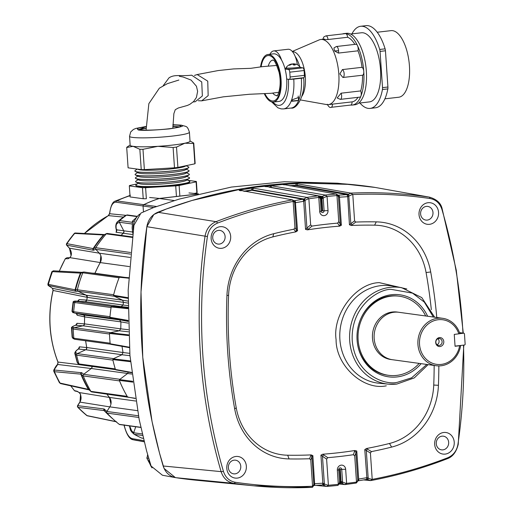 <?xml version="1.0" encoding="UTF-8"?>
<svg xmlns="http://www.w3.org/2000/svg" width="513" height="513" viewBox="0 0 513 513"><rect width="100%" height="100%" fill="white"/><g stroke="black" fill="none" stroke-linecap="round" stroke-linejoin="round"><path stroke-width="0.77" d="M127.564 215.03A1.276 1.148 97.8 0 0 126.531 215.165A127.051 114.194 97.8 0 0 119.657 220.577A1.276 1.148 97.8 0 0 119.337 222.238L123.748 230.805L132.521 232.011M107.486 233.524A1.276 1.148 97.8 0 0 106.242 233.851A127.051 114.194 -82.2 0 0 95.745 247.708A1.276 1.148 97.8 0 0 95.848 249.356L99.349 253.21L130.135 257.443M119.632 276.917L84.126 272.037A1.276 1.148 97.8 0 0 82.785 272.801A127.051 114.194 -82.2 0 0 77.36 289.768A1.276 1.148 97.8 0 0 77.989 291.249L86.312 295.225L122.581 300.208L113.848 296.033L127.974 298.374M121.145 306.601L84.959 301.631L75.962 301.445A1.276 1.148 97.8 0 0 74.776 302.542A127.051 114.194 97.8 0 0 73.66 311.705A1.276 1.148 97.8 0 0 74.552 313.052L83.343 314.963L119.458 319.926M143.428 211.503L143.056 206.034A1.276 1.148 97.8 0 1 143.762 204.738A127.051 114.194 -82.2 0 1 159.344 198.499L197.396 194.113M134.233 434.338A127.051 114.194 97.8 0 0 141.723 438.089A1.276 1.148 97.8 0 0 142.011 438.173L143.403 438.358M143.39 438.314L141.723 438.089A127.051 114.194 -82.2 0 1 134.226 434.331A1.276 1.148 97.8 0 1 133.688 432.773L135.714 426.758M137.446 410.656L109.82 406.86L106.896 411.458A1.276 1.148 97.8 0 0 107.025 413.106A127.051 114.194 -82.2 0 0 119.228 424.341A1.276 1.148 97.8 0 0 119.741 424.565L140.883 427.47M109.82 406.86A7.663 6.887 97.8 0 0 109.449 397.428A114.412 102.831 -82.2 0 1 106.832 394.003M91.288 368.52L57.751 364.474L54.333 369.475L54.827 370.072A1.276 1.167 95.4 0 0 54.429 371.694L80.849 374.15L83.234 375.92A127.051 114.194 97.8 0 0 90.865 391.361A1.276 1.148 97.8 0 0 91.667 391.919L135.265 398.268M54.827 370.072L81.836 372.746A1.276 1.225 130.2 0 0 81.33 374.31A124.697 112.078 97.8 0 0 88.871 389.579L90.865 391.361A127.051 114.194 -82.2 0 1 83.234 375.914A1.276 1.148 97.8 0 1 83.651 374.31L91.308 368.494A1.917 1.719 97.8 0 0 92.039 366.429M122.004 354.727L85.716 349.744L77.322 353.637A1.276 1.148 97.8 0 0 76.623 355.156A127.051 114.194 -82.2 0 0 78.957 363.929A1.276 1.148 97.8 0 0 79.874 364.756L115.528 369.655M85.716 349.744A1.917 1.719 97.8 0 0 86.774 347.525A114.412 102.831 -82.2 0 1 85.658 340.786M82.991 325.813L75.578 325.242C72.904 326.159 72.032 326.819 72.968 327.223L74.173 327.698A1.276 1.148 97.8 0 0 73.199 329.038A127.051 114.194 -82.2 0 0 73.827 338.208A1.276 1.148 97.8 0 0 74.956 339.305M110.436 332.687L74.161 327.698L83.055 325.8A1.917 1.719 97.8 0 0 84.498 323.87A114.412 102.831 -82.2 0 1 84.683 316.899A1.917 1.719 97.8 0 0 83.343 314.963M84.639 301.625L74.738 301.336A1.276 1.25 95.8 0 0 73.468 302.413A125.275 112.597 97.8 0 0 72.371 311.417L73.66 311.705A127.051 114.194 -82.2 0 1 74.776 302.542L73.064 302.343L71.974 311.327L73.346 312.77A1.276 1.25 -77.5 0 1 72.371 311.417L71.974 311.327M84.959 301.631A1.917 1.719 97.8 0 0 86.729 300.06L122.985 305.043L123.524 302.343L87.274 297.367A114.412 102.831 97.8 0 0 86.729 300.06M87.274 297.367A1.917 1.719 97.8 0 0 86.312 295.225M94.854 273.506A1.917 1.719 97.8 0 0 94.982 273.262A114.412 102.831 -82.2 0 1 100.253 262.585A7.663 6.887 97.8 0 0 99.349 253.21M132.643 234.531L123.319 233.248A114.412 102.831 97.8 0 0 121.074 235.358M123.319 233.248A1.917 1.719 97.8 0 0 123.748 230.805M124.768 216.108A1.276 1.206 62 0 0 124.486 216.255A125.275 112.597 97.8 0 0 117.74 221.571L119.657 220.577A127.051 114.194 -82.2 0 1 126.531 215.165L124.184 216.441L117.323 221.847C115.675 223.918 115.354 226.65 116.368 230.036L116.323 230.844L116.913 230.215M159.344 198.499L174.337 200.564M375.17 187.437L337.407 183.199L284.369 181.743L231.363 187.072L179.082 199.121L153.432 207.618L140.979 213.042L133.919 225.303L128.167 290.313L129.924 355.355L139.158 419.377L146.538 450.683L151.072 466.035L162.416 475.23L175.395 477.616L199.967 480.591M350.745 184.43L297.572 182.974L244.419 188.348L192.016 200.474L166.315 209.022L153.855 214.466L146.84 226.682L141.011 291.968L142.768 357.311L152.066 421.622L159.505 453.056L164.07 468.452L175.395 477.616M132.861 382.147L119.337 380.402A127.064 114.207 97.8 0 0 127.448 396.831L128.16 397.049M132.745 381.306L119.548 379.607L127.564 373.515L131.835 374.06M130.501 361.71L112.802 359.594A127.064 114.207 97.8 0 0 115.438 369.469L131.642 372.425M130.424 360.902L113.155 358.837L121.966 354.746L129.949 355.701M121.902 345.717L123.024 352.534L129.757 353.342M128.59 335.566L109.487 333.45A127.064 114.207 97.8 0 0 110.192 343.774L110.757 344.319L129.321 347.634M110.192 343.774L129.289 347.186M128.558 334.848L109.974 332.783L119.305 330.789L128.417 331.802M128.327 329.699L120.754 328.859L120.94 321.888L128.109 323.126M128.064 321.42L110.366 317.945L128.058 321.003M127.904 308.685L111.174 306.954A127.064 114.207 97.8 0 0 109.923 317.278L128.045 320.413M127.897 308.082L111.77 306.415L121.215 306.601L127.897 307.293M127.936 301.086L122.569 300.195L123.524 302.343L127.917 303.068M128.667 278.181L119.298 277.27A127.064 114.207 97.8 0 0 113.533 295.296L127.987 297.694M128.692 277.738L119.895 276.879L128.692 277.745M119.971 276.892L119.298 277.27M113.533 295.296L113.848 296.033M127.904 305.543L122.985 305.03L121.215 306.601M111.77 306.415L111.174 306.954M109.923 317.278L110.366 317.945M119.593 319.952L120.94 321.888L84.683 316.899M120.754 328.859L119.305 330.789M109.974 332.783L109.487 333.45M129.321 347.647L110.757 344.319M123.024 352.534L121.966 354.746M113.155 358.837L112.802 359.594M115.438 369.469L116.092 369.867L115.438 369.469M128.327 372.149L127.564 373.515M119.548 379.607L119.337 380.402M319.708 211.542L322.049 210.881L328.025 210.58A4.63 4.162 -82.2 0 1 324.178 215.652A4.63 4.162 -82.2 0 1 319.708 211.542L318.791 197.268L318.207 195.928L265.131 186.296A510.615 458.936 -82.2 0 1 267.908 185.963A510.615 458.936 -82.2 0 1 270.684 185.655L325.178 195.055L327.057 196.453L336.964 195.53L336.233 194.029L283.356 184.468A510.615 458.936 -82.2 0 1 296.411 183.654L350.911 193.119L352.797 194.549A507.165 455.839 -82.2 0 1 430.093 198.537C435.941 199.64 439.885 203.27 441.93 209.432A507.165 455.839 -82.2 0 1 462.97 333.091M386.289 385.827C363.242 390.726 335.829 365.493 336.092 339.619C332.334 314.219 355.907 283.093 379.254 282.637L406.809 288.973M312.013 487.35L312.013 487.35A508.46 457 -82.2 0 1 253.961 485.83L197.325 480.335A510.73 459.039 -82.2 0 1 175.863 477.686C169.598 476.481 165.366 472.582 163.16 465.99A510.73 459.039 -82.2 0 1 146.846 226.688C148.11 219.711 151.752 214.902 157.767 212.267A510.73 459.039 -82.2 0 1 265.041 185.456A510.73 459.039 -82.2 0 1 374.266 187.283L429.06 197.082A3.828 1.68 98.4 0 1 430.093 198.537M157.767 212.267L216.024 221.667A508.46 457 -82.2 0 1 292.416 199.865L239.533 190.22A510.615 458.936 -82.2 0 1 252.499 188.027L306.986 197.402L308.864 198.768L318.746 197.409M239.186 190.451L241.02 190.778M264.734 186.463L266.318 186.745M221.642 248.311A10.882 9.779 -82.2 0 1 211.132 238.635A10.882 9.779 -82.2 0 1 220.173 226.701A10.882 9.779 -82.2 0 1 230.683 236.378A10.882 9.779 -82.2 0 1 221.642 248.311M218.448 230.388A6.893 6.194 97.8 0 0 212.709 237.128A6.893 6.194 97.8 0 0 217.91 244.053A6.893 6.194 97.8 0 0 219.384 244.079A6.893 6.194 97.8 0 0 225.124 237.256A6.893 6.194 97.8 0 0 219.782 230.395A6.893 6.194 97.8 0 0 218.448 230.388M237.307 478.09A10.882 9.779 -82.2 0 1 226.797 468.414A10.882 9.779 -82.2 0 1 235.839 456.48A10.882 9.779 -82.2 0 1 246.349 466.157A10.882 9.779 -82.2 0 1 237.307 478.09M234.114 460.161A6.893 6.194 97.8 0 0 228.375 466.907A6.893 6.194 97.8 0 0 233.569 473.832A6.893 6.194 97.8 0 0 235.044 473.858A6.893 6.194 97.8 0 0 240.789 467.035A6.893 6.194 97.8 0 0 235.448 460.167A6.893 6.194 97.8 0 0 234.114 460.161M354.881 450.51L353.374 454.71A479.475 430.952 -82.2 0 1 340.587 456.397A479.475 430.952 -82.2 0 1 327.781 457.667L322.728 454.223A475.961 427.791 97.8 0 0 338.83 452.703A475.961 427.791 97.8 0 0 354.881 450.51L356.772 451.004L358.683 479.065L356.554 482.117L346.621 483.387L345.05 484.58L339.119 484.015M429.528 224.322A10.882 9.779 -82.2 0 1 419.018 214.646A10.882 9.779 -82.2 0 1 428.054 202.712A10.882 9.779 -82.2 0 1 438.564 212.388A10.882 9.779 -82.2 0 1 429.528 224.322M426.335 206.399A6.893 6.194 97.8 0 0 420.596 213.139A6.893 6.194 97.8 0 0 425.79 220.064A6.893 6.194 97.8 0 0 427.265 220.09A6.893 6.194 97.8 0 0 433.004 213.267A6.893 6.194 97.8 0 0 427.669 206.399A6.893 6.194 97.8 0 0 426.335 206.399M445.194 454.095A10.882 9.779 -82.2 0 1 434.678 444.418A10.882 9.779 -82.2 0 1 443.719 432.485A10.882 9.779 -82.2 0 1 454.229 442.161A10.882 9.779 -82.2 0 1 445.194 454.095M441.994 436.172A6.893 6.194 97.8 0 0 436.262 442.911A6.893 6.194 97.8 0 0 441.456 449.837A6.893 6.194 97.8 0 0 442.931 449.863A6.893 6.194 97.8 0 0 448.67 443.046A6.893 6.194 97.8 0 0 443.335 436.178A6.893 6.194 97.8 0 0 441.994 436.172M431.33 309.705A475.961 427.791 97.8 0 0 426.072 272.538A60.97 54.801 97.8 0 0 374.612 225.169A475.961 427.791 97.8 0 0 351.219 225.476L355.81 222.058A479.475 430.952 -82.2 0 1 376.273 221.873A64.484 57.956 -82.2 0 1 430.702 271.973A479.475 430.952 -82.2 0 1 436.781 317.496M318.207 195.928L320.285 196.877A506.908 455.608 -82.2 0 1 320.574 196.845A506.908 455.608 -82.2 0 1 320.869 196.806L318.939 196.383M427.624 316.239A41.406 37.218 97.8 0 0 391.477 294.706A41.406 37.218 97.8 0 0 360.677 318.945A41.406 37.218 97.8 0 0 357.375 342.998A41.406 37.218 97.8 0 0 397.081 376.927A41.406 37.218 97.8 0 0 421.109 363.659M419.172 363.39A39.918 35.878 -82.2 0 1 396.684 375.407A39.918 35.878 -82.2 0 1 388.546 375.324A39.918 35.878 -82.2 0 1 358.048 335.399A39.918 35.878 -82.2 0 1 391.278 296.142A39.918 35.878 -82.2 0 1 399.409 296.225L398.325 296.078A39.918 35.878 97.8 0 0 390.188 295.995A39.918 35.878 97.8 0 0 360.588 319.157M357.343 342.767A39.918 35.878 97.8 0 0 387.456 375.17L388.546 375.324M399.409 296.225A39.918 35.878 -82.2 0 1 425.687 315.97M392.9 359.78A23.938 21.514 -82.2 0 1 392.407 359.722A23.938 21.514 -82.2 0 1 374.118 335.778A23.938 21.514 -82.2 0 1 394.042 312.237A23.938 21.514 -82.2 0 1 398.922 312.289A23.938 21.514 -82.2 0 1 399.415 312.366M392.355 312.007A23.938 21.514 -82.2 0 1 397.235 312.058L398.922 312.289A23.931 21.508 -82.2 0 0 394.042 312.244A23.931 21.508 -82.2 0 0 374.118 335.778A23.931 21.508 -82.2 0 0 392.407 359.716L390.72 359.491A23.938 21.514 -82.2 0 1 372.432 335.547A23.938 21.514 -82.2 0 1 392.355 312.007M460.334 345.505L460.655 345.55A23.931 21.508 -82.2 0 1 441.052 365.782A23.931 21.508 -82.2 0 1 436.178 365.731A23.931 21.508 -82.2 0 1 417.89 341.793A23.931 21.508 -82.2 0 1 437.813 318.259A23.931 21.508 -82.2 0 1 442.693 318.31A23.931 21.508 -82.2 0 1 459.847 333.687L454.255 334.412L455.063 346.275L459.642 345.743A22.508 20.225 -82.2 0 1 441.27 364.403A22.508 20.225 -82.2 0 1 419.531 344.396A22.508 20.225 -82.2 0 1 438.224 319.721A22.508 20.225 -82.2 0 1 458.834 333.88M460.655 345.55L459.642 345.743M439.218 345.409A3.482 3.129 97.8 0 0 442.103 341.594A3.482 3.129 97.8 0 0 439.455 338.509A3.482 3.129 97.8 0 0 438.743 338.503A3.482 3.129 97.8 0 0 435.858 342.318A3.482 3.129 97.8 0 0 438.506 345.403A3.482 3.129 97.8 0 0 439.218 345.409M435.704 342.53A4.502 4.046 97.8 0 0 440.051 346.531A4.502 4.046 97.8 0 0 443.79 341.594A4.502 4.046 97.8 0 0 439.442 337.592A4.502 4.046 97.8 0 0 435.704 342.53M175.863 477.686L233.864 483.381C227.541 482.194 223.283 478.276 221.103 471.633L163.16 465.99M463.495 345.14A507.165 455.839 -82.2 0 1 457.942 444.303C456.775 450.818 453.383 455.294 447.766 457.743A507.165 455.839 -82.2 0 1 372.214 479.366L370.649 480.598L363.653 479.931M339.452 483.47A1.917 1.43 -140.5 0 0 339.523 483.393A1.917 1.43 -140.5 0 0 339.702 482.156L339.58 482.483A1.917 1.61 -148.4 0 1 339.407 483.547L337.945 485.401L338.304 484.349L328.397 485.272L326.819 486.439L315.995 485.394M374.266 187.283L429.06 197.082A508.46 457 -82.2 0 0 350.911 193.119M282.926 184.603L284.349 184.853M146.846 226.688L205.053 236.16C206.309 229.106 209.971 224.271 216.024 221.667A3.828 1.501 68.8 0 1 217.602 223.059A507.165 455.839 -82.2 0 1 293.154 201.429L292.416 199.865M313.687 485.465A1.917 1.539 -144.5 0 0 313.706 485.439A1.917 1.539 -144.5 0 0 313.898 484.285L313.847 484.426A1.917 1.61 -148.4 0 1 313.674 485.484L312.693 487.081L312.212 487.344L312.571 486.253A507.165 455.839 -82.2 0 1 235.268 482.265C229.426 481.156 225.476 477.526 223.431 471.37A507.165 455.839 -82.2 0 1 207.419 236.493C208.586 229.978 211.978 225.502 217.602 223.059M328.269 485.388L324.37 483.996A1.917 0.532 109.6 0 0 324.293 485.535L326.691 486.439M346.474 483.522L342.594 482.137A1.917 0.532 109.6 0 0 342.517 483.676L344.916 484.58M355.939 483.06L356.618 482.791L357.599 481.2A1.917 1.61 -148.4 0 0 357.773 480.136L355.881 452.402A1.917 1.334 -161.7 0 0 354.528 451.203M345.044 484.58L356.15 483.054L356.554 482.117M446.906 458.795A3.828 1.501 -111.2 0 0 447.201 458.757C422.199 468.44 396.684 475.724 370.668 480.598L368.11 479.693A1.917 0.532 109.6 0 1 368.187 478.154L368.033 478.039A1.917 0.385 110.3 0 0 367.808 479.584L368.11 479.693M296.411 183.654L295.61 185.321L289.146 185.7M337.766 194.972A1.917 1.744 126.4 0 1 338.433 196.453L338.683 196.819A1.917 1.501 -59.6 0 0 338.073 195.171L336.432 194.074M270.742 187.527L322.26 196.492L322.914 196.178A1.917 0.667 66 0 0 323.222 197.967L326.896 196.332M270.684 185.655L269.684 187.457M293.731 200.654L294.577 200.673A506.908 455.608 -82.2 0 1 302.619 199.307L302.805 199.281A1.917 0.718 81.4 0 1 303.728 201.295L304.568 200.756L303.773 198.993L302.805 199.281L251.748 190.252L252.505 189.925L303.773 198.993L304.722 198.525A1.917 0.667 66 0 0 305.03 200.307L308.723 198.666M252.499 188.027L251.338 189.964L243.701 191.253M293.949 200.814A1.917 1.744 126.4 0 1 294.616 202.295L294.68 202.398A1.917 1.68 -56 0 0 294 200.852L292.615 199.91M295.456 231.459L295.886 231.863A475.961 427.791 97.8 0 0 272.82 236.91A60.97 54.801 97.8 0 0 228.574 295.334A475.961 427.791 97.8 0 0 236.243 407.841A60.97 54.801 97.8 0 0 287.703 455.217A475.961 427.791 97.8 0 0 311.09 454.903L309.557 458.737A479.475 430.952 -82.2 0 1 289.088 458.93A64.484 57.956 -82.2 0 1 234.665 408.829A479.475 430.952 -82.2 0 1 226.938 295.488A64.484 57.956 -82.2 0 1 273.737 233.704A479.475 430.952 -82.2 0 1 293.911 229.202L295.456 231.459A1.917 1.603 -34.5 0 0 296.501 229.984L294.943 227.734L293.154 201.429M312.571 486.253L310.775 459.949L311.962 456.73A1.917 1.392 -159.9 0 0 310.731 455.525M309.557 458.737L310.775 459.949M294.943 227.734L293.911 229.202M323.645 454.768A1.917 0.404 125.1 0 0 322.478 456.256L324.37 483.996L323.85 483.592L323.286 485.151L324.293 485.535M313.642 485.516L313.994 485.497A1.917 0.827 -93 0 0 314.052 485.497A1.917 0.827 -93 0 0 314.783 483.701L322.85 483.201A1.917 0.827 85.9 0 1 322.151 484.997A1.917 0.827 85.9 0 1 322.093 484.997L322.337 484.984A1.917 0.731 86.1 0 1 322.286 484.984L321.888 485.016M323.85 483.592L322.85 483.201L320.933 455.14L326.614 459.154L328.397 485.272M338.304 484.349L337.342 470.222A4.63 4.162 -82.2 0 1 341.183 465.144A4.63 4.162 -82.2 0 1 345.659 469.26L346.621 483.387M356.497 482.028L354.72 455.91L356.772 451.004M353.374 454.71L354.72 455.91M326.614 459.154L327.781 457.667M339.407 483.547L339.625 483.381A1.917 0.955 -97 0 0 340.363 481.572L339.702 482.156M342.235 481.861L341.081 481.489L340.266 469.498L341.729 469.389L342.594 482.137L342.235 481.861L341.825 483.419L342.517 483.676M341.228 481.476A1.917 0.673 83.8 0 1 340.747 483.246A1.917 0.673 83.8 0 1 340.683 483.246L340.183 483.163M340.266 469.498L339.952 469.209L339.683 469.562L340.504 481.56L341.081 481.489A1.917 0.821 83.4 0 1 340.472 483.278A1.917 0.821 83.4 0 1 340.395 483.278L340.446 483.284M357.676 481.059A1.917 1.34 -138 0 0 357.811 480.938L357.811 480.938A1.917 1.34 -138 0 0 357.965 479.655M366.596 479.405L366.545 479.418A1.917 0.622 80.5 0 1 366.474 479.418L367.808 479.584L366.391 479.443M352.797 194.549L354.586 220.853L350.841 223.713A1.917 0.635 52.5 0 0 352.072 224.925M355.81 222.058L354.586 220.853M438.846 365.91A479.475 430.952 -82.2 0 1 438.429 385.308A64.484 57.956 -82.2 0 1 391.631 447.092A479.475 430.952 -82.2 0 1 371.457 451.594L366.429 448.516A475.961 427.791 97.8 0 0 389.489 443.469A60.97 54.801 97.8 0 0 433.741 385.045A475.961 427.791 97.8 0 0 434.158 365.448M367.346 448.99A1.917 0.43 122.4 0 0 366.301 450.459L370.418 453.069L371.457 451.594M370.418 453.069L372.214 479.366M337.945 195.094L338.586 195.158A506.908 455.608 -82.2 0 1 346.685 194.658L347.057 194.645A1.917 0.641 87.7 0 1 347.718 196.684L348.814 196.146A1.917 0.526 64.5 0 1 348.365 194.369L347.057 194.645L295.995 185.61L296.918 185.27L348.648 194.235A1.917 0.667 66 0 0 348.955 196.024L352.604 194.401M348.814 196.146L350.841 223.713L349.449 224.765L347.718 196.684M297.675 183.699L296.918 185.27L295.61 185.321L295.995 185.61L290.454 185.93M338.683 196.819L339.375 197.184A1.917 0.917 -94.5 0 0 338.4 195.171L337.836 195.062M327.057 196.453L328.025 210.58M308.864 198.768L310.647 224.893L306.921 228.048A1.917 0.628 49.6 0 0 308.275 229.247L311.994 226.092L310.647 224.893M311.994 226.092A479.475 430.952 -82.2 0 1 337.586 223.136L339.587 226.156A475.961 427.791 97.8 0 0 307.428 229.869L308.275 229.247M339.151 225.682A1.917 1.558 -31.7 0 0 340.324 224.194L338.747 221.648L337.586 223.136M338.747 221.648L336.964 195.53M322.632 210.817L321.959 198.807A1.917 0.673 84.1 0 0 321.157 196.774L322.26 196.492A1.917 0.353 62.6 0 0 322.901 198.262L323.222 197.967L324.088 210.708A1.68 1.507 97.8 0 1 321.074 211.055L320.368 198.557A1.917 1.584 -58.2 0 0 319.714 196.947L319.714 196.947A1.917 1.584 -58.2 0 0 319.618 196.889M271.903 185.635L270.601 187.501M319.714 196.947L319.541 196.832A1.917 1.744 126.4 0 1 320.208 198.313L318.791 197.268M320.368 198.557L321.093 198.903A1.917 0.955 -97.3 0 0 320.009 196.909L319.439 196.819M253.679 187.976L252.505 189.925L251.338 189.964L251.748 190.252L244.72 191.432M304.568 200.756L305.03 200.307L306.921 228.048L305.543 229.375L303.728 201.295M294.68 202.398L295.45 202.718A1.917 0.981 -101.3 0 0 294.225 200.737L293.66 200.679M313.655 485.516A1.917 1.007 -93.4 0 0 313.706 485.516L313.706 485.516A1.917 1.007 -93.4 0 0 314.604 483.695L313.898 484.285M322.946 483.201A1.917 0.731 86.1 0 1 322.337 484.984L313.603 485.535M341.074 483.252L339.888 483.349A1.917 0.821 -96.5 0 1 339.811 483.349L339.535 483.381A1.917 0.955 -97 0 0 339.625 483.381L339.888 483.349A1.917 0.821 -96.5 0 0 340.504 481.56L340.363 481.572M366.474 479.418L366.102 479.482A506.908 455.608 -82.2 0 1 358.241 480.816M357.875 480.873A1.917 0.904 -99.4 0 0 357.978 480.873L357.978 480.873A1.917 0.904 -99.4 0 0 358.593 479.084M368.033 478.039L366.872 477.667A1.917 0.622 80.5 0 1 366.545 479.418L366.199 479.482A1.917 0.808 79.8 0 1 366.102 479.482M321.959 198.807L322.901 198.262M295.45 202.718L297.54 230.754L296.501 229.984L294.616 202.295L293.205 201.256M311.09 454.903L312.866 455.615L314.604 483.695M320.933 455.14L322.728 454.223M366.872 477.667L364.775 449.625L366.429 448.516M351.219 225.476L349.449 224.765M346.685 194.658A1.917 0.827 87 0 1 347.532 196.684L339.465 197.178L341.376 225.239L339.587 226.156M307.428 229.869L305.543 229.375M297.54 230.754L295.886 231.863M312.641 486.382L313.847 484.426L311.962 456.73L312.866 455.615M366.692 477.706A1.917 0.808 79.8 0 1 366.199 479.482L358.151 480.841A1.917 0.808 -99.1 0 0 358.683 479.065L366.692 477.706M358.068 480.848A1.917 0.808 -99.1 0 0 358.151 480.841L357.599 481.2M364.775 449.625L366.301 450.459L368.187 478.154L372.04 479.527M339.375 197.184L339.465 197.178A1.917 0.827 -94.1 0 0 338.586 195.158M341.376 225.239L340.324 224.194L338.433 196.453L337.009 195.402M321.093 198.903L321.811 198.82A1.917 0.821 83.5 0 0 320.869 196.806M302.619 199.307A1.917 0.808 80.9 0 1 303.632 201.314L295.623 202.673A1.917 0.808 79.8 0 0 294.577 200.673M437.05 344.755A3.482 3.129 97.8 0 0 439.051 341.966A3.482 3.129 97.8 0 0 437.878 338.74M455.082 346.089L455.05 346.083A0.827 0.744 97.8 0 0 455.255 346.089L464.457 345.025A0.827 0.744 -82.2 0 0 465.144 344.12L464.451 333.944A0.827 0.744 -82.2 0 0 463.823 333.206L459.488 332.61M459.494 332.636L463.649 333.206A0.827 0.744 -82.2 0 1 463.823 333.206M463.649 333.206L459.834 333.649M77.617 405.693L77.944 405.687A1.276 1.167 97.2 0 0 78.091 407.341L104.152 410.599L107.031 413.112A127.051 114.194 97.8 0 0 110.955 417.095A127.051 114.194 97.8 0 0 119.221 424.341M197.787 194.01L159.37 198.448A127.096 114.232 97.8 0 0 143.787 204.674L143.185 205.335M123.947 231.44L123.312 233.216L116.015 232.254L116.727 230.266M121.042 235.352A114.437 102.856 -82.2 0 1 123.312 233.216M104.415 234.569A1.276 1.141 93.1 0 0 104.325 234.556L75.571 233.011A1.276 1.141 93.1 0 0 74.661 233.434L103.427 234.96L106.236 233.857A127.051 114.194 97.8 0 0 95.751 247.702L130.597 252.492M100.824 255.692L100.24 262.553A114.437 102.856 97.8 0 0 94.95 273.262L92.116 273.128M53.801 270.87A1.276 1.154 93 0 0 52.454 271.659L80.432 273.121L82.779 272.813A127.051 114.194 97.8 0 0 77.36 289.755L75.097 289.8L47.901 284.253M77.995 291.249L75.712 291.281L49.075 285.651L48.626 285.741L52.563 288.37L86.293 295.199L87.248 297.348A114.437 102.856 97.8 0 0 86.703 300.073L85.568 301.522M83.908 315.206L84.664 316.88A114.437 102.856 97.8 0 0 84.472 323.883L83.632 325.556M72.968 327.223A1.276 1.25 111.5 0 0 71.916 328.538L73.199 329.045A127.051 114.194 97.8 0 0 73.821 338.202L72.134 337.169L71.525 328.173L71.916 328.538A125.275 112.597 97.8 0 0 72.532 337.548A1.276 1.25 -63 0 0 73.199 338.529L72.134 337.169M85.633 340.786A114.437 102.856 97.8 0 0 86.755 347.551L86.235 349.372M112.931 360.145L76.623 355.156A127.051 114.194 97.8 0 0 78.957 363.922L77.174 362.37L74.872 353.739C74.539 352.45 75.687 350.854 78.329 348.955L78.348 349.026M92.013 366.423L91.737 368.033M106.794 394.003A114.437 102.856 97.8 0 0 109.442 397.46L110.936 404.09M77.944 405.687L104.017 408.951L106.916 411.432M109.814 406.892L79.97 402.115L80.554 394.273L79.156 392.528L109.442 397.46M74.314 390.451A1.276 0.43 -38.8 0 0 74.347 390.573A1.276 0.43 -38.8 0 0 74.456 390.63L77.149 391.265L79.156 392.528A1.917 0.622 130.1 0 0 79.233 392.682L80.387 394.17A1.917 0.481 -24.2 0 0 80.554 394.273M81.836 372.746L83.67 374.298M76.623 355.163L74.872 353.739M85.671 349.763L78.329 349.039C75.86 350.847 75.11 352.104 76.078 352.803L77.341 353.63M77.566 301.169L79.13 299.611L86.703 300.073M87.248 297.348L53.128 290.48L52.563 288.37A1.276 0.955 118.9 0 1 52.441 288.319L52.441 288.319A1.276 0.955 118.9 0 1 52.332 288.248M57.334 364.916A1.276 0.846 44.2 0 1 57.488 364.634A1.276 0.846 44.2 0 1 57.751 364.474L58.007 362.063L79.643 364.698M78.502 348.808L79.387 346.82L86.755 347.551M75.732 325.152L77.021 323.299L84.472 323.883M84.664 316.88L77.232 315.258L76.097 313.385M100.24 262.553L69.96 257.654L68.114 258.732L65.375 258.738M59.348 271.146A111.443 100.163 97.8 0 1 65.459 258.59L67.126 257.661L69.697 257.795L70.095 257.282A1.917 0.859 -134.4 0 0 69.96 257.654L71.115 255.807L69.479 248.228L99.336 253.185M95.86 249.369L93.193 250.235L66.626 245.131M106.633 233.556L104.376 234.588A1.276 1.225 65.5 0 0 103.972 234.89A124.697 112.078 97.8 0 0 93.603 248.574L95.751 247.702M119.349 222.27L117.515 223.213C116.06 224.04 115.707 226.233 116.451 229.805L123.729 230.773M123.325 217.076L108.397 215.62L109.692 213.741L126.153 215.351M84.35 233.614L84.498 233.447A111.443 100.163 97.8 0 1 108.397 215.62A1.276 0.468 61.6 0 0 108.288 215.646L84.369 233.486A1.276 0.366 45.2 0 1 84.498 233.447L85.081 233.524M143.082 205.969L116.073 202.199C112.655 202.186 110.526 206.027 109.692 213.741A1.276 0.539 5.2 0 1 109.583 213.498L109.583 213.498C110.673 206.188 112.469 202.084 114.976 201.179L130.456 195.273M159.37 198.448L149.597 197.486M129.994 195.729A125.929 113.181 97.8 0 0 116.81 200.897L143.787 204.674M198.409 193.856L188.964 192.939M144.217 441.693L132.931 439.712L144.256 441.821M124.082 424.809C125.999 432.953 128.705 437.557 132.194 438.628L143.967 440.686M129.423 425.963L128.545 425.771M129.654 425.925L131.674 430.843L133.701 432.741M116.156 421.648L87.082 415.62A1.276 1.135 -78.3 0 0 87.531 415.838L87.024 415.671A1.276 1.167 114.8 0 1 86.793 415.524L87.082 415.62A123.351 110.866 97.8 0 1 78.091 407.341L77.7 407.149M86.646 415.415L77.739 407.219L77.572 405.636L79.778 402.16A1.917 0.378 -147.6 0 1 79.97 402.115L77.732 405.629A1.276 1.186 112.7 0 0 77.829 407.271L77.829 407.271A1.276 1.231 107.3 0 1 77.662 405.623M80.413 393.99A1.917 0.481 -24.2 0 0 80.387 394.17C81.458 397.383 81.253 400.044 79.778 402.16A1.917 0.378 -147.6 0 0 79.816 402.346M77.149 391.265A1.917 1.725 103.3 0 0 78.008 391.829L79.233 392.682M70.845 385.859A111.443 100.163 97.8 0 0 74.456 390.63L78.002 391.829M59.405 382.281L60.053 383.076L88.358 389.348A124.486 111.885 -82.2 0 1 80.849 374.15A1.276 1.167 95.3 0 1 81.253 372.547M91.09 391.643L89.102 389.861A1.276 1.218 -48.1 0 1 88.871 389.579L88.358 389.348A1.276 1.141 -77.6 0 0 89.063 389.88L60.765 383.628A1.276 1.141 -77.5 0 1 60.053 383.076A123.351 110.866 97.8 0 1 54.429 371.694L53.814 370.957M48.626 285.741A1.276 1.257 141.3 0 1 48.126 285.369L52.441 288.319L53.128 290.48A111.443 100.163 97.8 0 0 58.007 362.063L57.488 364.634C56.725 364.948 55.481 366.814 53.743 370.226L53.82 371.354L59.431 382.717L60.765 383.628A1.276 1.141 -77.5 0 0 61.477 383.532M79.387 346.82A1.917 1.757 95.6 0 1 78.329 349.039L78.681 348.821M77.841 301.131L77.367 301.189A1.917 1.751 93.4 0 0 79.13 299.611M76.174 313.405A1.917 1.744 -77.6 0 1 77.232 315.258M75.571 325.242A1.917 1.751 94.4 0 0 77.021 323.299M57.892 361.992L57.892 361.992C49.107 338.978 47.478 315.136 53.012 290.48M49.075 285.651A1.276 1.161 -78.1 0 1 48.459 284.151A123.351 110.866 97.8 0 1 52.454 271.659L51.877 271.826M68.114 258.732A1.917 1.738 -86.9 0 1 69.441 257.808M70.095 257.282L71.115 255.807M70.948 255.814C71.891 253.595 71.345 251.043 69.319 248.145A1.917 0.673 137.8 0 0 69.479 248.228L66.805 245.278A1.276 1.206 89.6 0 1 66.671 243.611L93.103 248.587A124.486 111.885 -82.2 0 1 103.427 234.96A1.276 1.141 93.1 0 1 104.325 234.556L104.466 234.556M93.796 250.216A1.276 1.238 -112.2 0 1 93.603 248.574L93.103 248.587A1.276 1.167 -79.3 0 0 93.193 250.235M67.011 245.297A1.276 1.167 -79.4 0 1 66.934 243.637A123.351 110.866 97.8 0 1 74.661 233.434L74.379 233.434A1.276 1.193 83.8 0 1 75.135 233.024L75.135 233.024A1.276 1.193 83.8 0 1 75.366 233.024M116.015 232.254A1.917 1.757 97.5 0 0 116.451 229.805L116.893 229.6M117.515 223.213A1.276 1.212 -117.3 0 1 117.74 221.571L117.323 221.847M109.737 213.273A1.276 0.539 5.2 0 0 109.583 213.498L108.288 215.646M116.073 202.199A1.276 1.167 -82.1 0 1 116.81 200.897L114.976 201.179M86.96 415.639A1.276 1.103 119.1 0 1 86.909 415.613L86.761 415.511A1.276 1.103 119.1 0 0 86.909 415.613L87.024 415.671A1.276 1.167 114.8 0 0 87.293 415.754M66.587 243.694L66.645 243.611A1.276 1.231 106 0 0 66.728 245.259M74.994 233.049A1.276 1.154 73.1 0 0 74.347 233.441L74.379 233.434M74.141 233.691L74.347 233.441A123.287 110.814 -82.2 0 0 66.645 243.611M86.793 415.524L86.761 415.511A123.287 110.814 -82.2 0 1 77.803 407.264M150.008 464.118L146.955 458.423L147.622 454.659M148.892 459.206A16.602 14.922 97.8 0 0 152.06 467.894M147.167 458.103L148.635 458.301M132.79 233.428L132.136 228.054L132.604 221L136.67 217.249M132.604 221L132.283 221.744L132.7 221.334L134.342 221.558M139.671 214.139A16.602 14.922 97.8 0 0 133.271 229.869M172.875 124.948A21.706 2.142 176.1 0 1 178.524 125.287A21.706 2.142 176.1 0 1 180.679 126.057A21.706 2.142 176.1 0 1 163.929 129.295A21.706 2.142 176.1 0 1 139.523 129.783A21.706 2.142 176.1 0 1 137.369 129.013A21.706 2.142 176.1 0 1 146.083 126.685M189.419 132.239A30.004 2.956 -3.9 0 1 166.263 136.708A30.004 2.956 -3.9 0 1 132.527 137.388A30.004 2.956 -3.9 0 1 129.545 136.317L130.155 145.262A30.004 2.956 -3.9 0 0 133.136 146.333A30.004 2.956 -3.9 0 0 157.901 146.327A30.004 2.956 -3.9 0 0 184.853 143.217A30.004 2.956 -3.9 0 0 190.028 141.184L189.419 132.239C187.2 125.384 186.623 126.916 181.256 125.14L172.881 124.71M137.651 169.143L138.151 169.38A24.028 2.373 -3.9 0 0 140.152 169.854A24.028 2.373 -3.9 0 0 165.141 169.482A24.028 2.373 -3.9 0 0 185.385 166.161L186.123 165.667M137.298 169.091L135.22 170.463A27.067 2.668 -3.9 0 0 134.848 170.944A27.067 2.668 -3.9 0 0 137.542 171.913A27.067 2.668 -3.9 0 0 167.975 171.297A27.067 2.668 -3.9 0 0 188.867 167.264A27.067 2.668 -3.9 0 0 188.431 166.834L186.072 165.705M134.855 170.976A27.067 2.668 -3.9 0 0 134.855 171.009A27.067 2.668 -3.9 0 0 135.285 171.438A27.067 2.668 -3.9 0 0 137.548 171.977A27.067 2.668 -3.9 0 0 165.693 171.56A27.067 2.668 -3.9 0 0 188.502 167.815A27.067 2.668 -3.9 0 0 188.867 167.328A27.067 2.668 -3.9 0 0 188.867 167.296M135.285 171.438L138.388 172.926A24.028 2.373 -3.9 0 0 140.395 173.4A24.028 2.373 -3.9 0 0 165.378 173.035A24.028 2.373 -3.9 0 0 185.623 169.707L188.502 167.815M137.644 172.573L135.464 174.01A27.067 2.668 -3.9 0 0 135.092 174.497A27.067 2.668 -3.9 0 0 137.785 175.459A27.067 2.668 -3.9 0 0 168.219 174.85A27.067 2.668 -3.9 0 0 189.105 170.816A27.067 2.668 -3.9 0 0 188.675 170.387L186.315 169.252M135.099 174.529A27.067 2.668 -3.9 0 0 135.099 174.561A27.067 2.668 -3.9 0 0 135.528 174.991A27.067 2.668 -3.9 0 0 137.785 175.523A27.067 2.668 -3.9 0 0 165.936 175.106A27.067 2.668 -3.9 0 0 188.739 171.361A27.067 2.668 -3.9 0 0 189.111 170.88A27.067 2.668 -3.9 0 0 189.105 170.848M135.528 174.991L138.632 176.478A24.028 2.373 -3.9 0 0 140.639 176.953A24.028 2.373 -3.9 0 0 165.622 176.581A24.028 2.373 -3.9 0 0 185.866 173.259L188.739 171.361M137.888 176.119L135.701 177.562A27.067 2.668 -3.9 0 0 135.336 178.043A27.067 2.668 -3.9 0 0 138.023 179.011A27.067 2.668 -3.9 0 0 168.463 178.396A27.067 2.668 -3.9 0 0 189.348 174.362A27.067 2.668 -3.9 0 0 188.919 173.933L186.559 172.804M135.336 178.075A27.067 2.668 -3.9 0 0 135.336 178.107A27.067 2.668 -3.9 0 0 135.772 178.537A27.067 2.668 -3.9 0 0 138.029 179.075A27.067 2.668 -3.9 0 0 166.174 178.659A27.067 2.668 -3.9 0 0 188.983 174.914A27.067 2.668 -3.9 0 0 189.355 174.426A27.067 2.668 -3.9 0 0 189.348 174.394M135.772 178.537L138.876 180.025A24.028 2.373 -3.9 0 0 140.883 180.505A24.028 2.373 -3.9 0 0 172.9 179.447A24.028 2.373 -3.9 0 0 186.11 176.805L188.983 174.914M138.132 179.672L135.945 181.108A27.067 2.668 -3.9 0 0 135.573 181.596A27.067 2.668 -3.9 0 0 138.266 182.557A27.067 2.668 -3.9 0 0 174.337 181.371A27.067 2.668 -3.9 0 0 189.592 177.915A27.067 2.668 -3.9 0 0 189.156 177.485L186.796 176.35M135.579 181.628A27.067 2.668 -3.9 0 0 135.579 181.66A27.067 2.668 -3.9 0 0 136.009 182.089A27.067 2.668 -3.9 0 0 138.273 182.622A27.067 2.668 -3.9 0 0 166.417 182.205A27.067 2.668 -3.9 0 0 189.226 178.46A27.067 2.668 -3.9 0 0 189.592 177.979A27.067 2.668 -3.9 0 0 189.592 177.947M136.009 182.089L139.113 183.577A24.028 2.373 -3.9 0 0 141.12 184.052A24.028 2.373 -3.9 0 0 166.103 183.68A24.028 2.373 -3.9 0 0 186.354 180.358L189.226 178.46M138.369 183.218L136.189 184.661A27.067 2.668 -3.9 0 0 135.817 185.148A27.067 2.668 -3.9 0 0 138.51 186.11A27.067 2.668 -3.9 0 0 168.944 185.494A27.067 2.668 -3.9 0 0 189.836 181.461A27.067 2.668 -3.9 0 0 189.4 181.031L187.04 179.903M135.823 185.206L135.817 185.148A27.067 2.668 -3.9 0 0 135.823 185.206A27.067 2.668 -3.9 0 0 136.253 185.635A27.067 2.668 -3.9 0 0 138.516 186.174A27.067 2.668 -3.9 0 0 166.661 185.757A27.067 2.668 -3.9 0 0 189.47 182.012A27.067 2.668 -3.9 0 0 189.836 181.525A27.067 2.668 -3.9 0 0 189.836 181.493M135.881 185.366A27.067 2.668 -3.9 0 0 135.842 185.526A27.067 2.668 -3.9 0 0 138.536 186.495A27.067 2.668 -3.9 0 0 168.969 185.879A27.067 2.668 -3.9 0 0 189.861 181.846A27.067 2.668 -3.9 0 0 189.797 181.692M190.015 140.928L193.76 143.082A33.608 3.315 176.1 0 1 193.484 143.473L184.853 143.217L176.51 147.09A33.608 3.315 176.1 0 1 173.105 147.487L157.901 146.327L142.98 149.302A33.608 3.315 176.1 0 1 139.85 149.302L133.136 146.333L126.705 147.494A33.608 3.315 176.1 0 1 126.987 147.103L130.135 145.006M126.705 147.494L128.096 167.828L141.242 169.63L139.85 149.302M193.76 143.082L195.145 163.41A33.608 3.315 -3.9 0 1 194.869 163.807L193.484 143.473M176.51 147.09L177.896 167.424L194.869 163.807M142.98 149.302L144.371 169.63L174.491 167.815L173.105 147.487M174.491 167.815A33.608 3.315 -3.9 0 0 177.896 167.424M141.242 169.63A33.608 3.315 -3.9 0 0 144.371 169.63M194.344 193.446L196.851 192.907A33.608 3.315 -3.9 0 0 197.127 192.516L196.376 181.48A33.608 3.315 176.1 0 1 196.101 181.871L179.127 185.494L179.851 196.081M143.223 198.736A33.608 3.315 -3.9 0 0 146.352 198.736L145.602 187.7A33.608 3.315 176.1 0 1 142.473 187.7L129.327 185.892L130.078 196.934L143.223 198.736L142.473 187.7M187.905 180.313L196.376 181.48M196.851 192.907L196.101 181.871M176.44 196.479L175.722 185.886L145.602 187.7M129.327 185.892A33.608 3.315 176.1 0 1 129.603 185.501L137.452 183.827M179.127 185.494A33.608 3.315 176.1 0 1 175.722 185.886M140.132 129.86A19.154 1.892 176.1 0 1 146.07 128.295M172.855 126.557A19.154 1.892 176.1 0 1 176.312 126.82A19.154 1.892 176.1 0 1 178.049 127.275M334.463 50.909L333.937 47.985L336.355 46.516A4.021 1.719 83.4 0 1 338.561 50.749A4.021 1.719 83.4 0 1 338.381 53.083L334.463 50.909L338.561 50.749M341.113 93.186A4.021 1.719 83.4 0 1 341.62 95.617A4.021 1.719 83.4 0 1 340.337 99.375L337.176 97.964L341.113 93.186L360.729 90.923A32.787 14.005 -96.6 0 0 362.544 75.225L342.934 77.489L339.901 73.878L342.395 69.588L362.005 67.325A32.787 14.005 -96.6 0 0 357.991 50.819L338.381 53.083M292.468 51.666A23.938 10.228 83.4 0 1 305.325 76.899A23.938 10.228 83.4 0 1 301.926 96.213M300.528 99.952L326.544 104.562A32.787 14.005 -96.6 0 0 328.333 104.62A32.787 14.005 -96.6 0 0 338.811 74.007A32.787 14.005 -96.6 0 0 320.817 39.482A32.787 14.005 -96.6 0 0 319.086 39.95L292.282 51.447M295.206 56.501A23.938 10.228 83.4 0 1 299.579 66.273M354.861 44.381A32.787 14.005 -96.6 0 0 347.667 37.263L328.057 39.527C322.966 39.546 321.818 39.392 324.601 39.046M357.991 50.819A4.021 1.719 -96.6 0 0 358.177 48.485A4.021 1.719 -96.6 0 0 357.471 45.593A35.974 15.364 -96.6 0 0 345.711 33.614A35.974 15.364 -96.6 0 0 344.018 33.589A35.974 15.364 -96.6 0 0 342.472 33.961M362.544 75.225A4.021 1.719 -96.6 0 0 363.768 71.48A35.974 15.364 -96.6 0 0 357.471 45.593A4.021 1.719 83.4 0 0 355.964 44.253L336.355 46.516M360.729 90.923A4.021 1.719 83.4 0 1 361.235 93.353A4.021 1.719 83.4 0 1 360.915 96.104A35.974 15.364 -96.6 0 0 363.768 71.48A4.021 1.719 83.4 0 0 362.005 67.325M340.337 99.375L359.946 97.111A4.021 1.719 -96.6 0 0 360.915 96.104A35.974 15.364 -96.6 0 1 352.271 105.069A35.974 15.364 -96.6 0 1 350.674 105.062M352.271 105.069L354.849 104.774A35.974 15.364 -96.6 0 0 366.346 71.179A35.974 15.364 -96.6 0 0 346.602 33.294L344.018 33.589M297.425 100.734L291.839 101.266L292.083 99.849L298.617 97.464L298.489 98.81M285.061 69.018L288.492 69.492A2.552 1.09 83.4 0 1 289.774 72.179L290.108 76.995A2.552 1.09 83.4 0 1 289.287 79.38A2.552 1.09 83.4 0 1 289.172 79.38L288.774 79.323A4.021 0.398 176.1 0 1 288.402 79.291L286.684 79.053A23.938 10.228 -96.6 0 0 273.544 53.839L267.921 54.493A23.938 10.228 83.4 0 1 281.066 79.701A23.938 10.228 83.4 0 1 273.41 102.055A23.938 10.228 83.4 0 1 264.387 93.917M260.572 66.87A23.938 10.228 83.4 0 1 267.921 54.493M296.719 64.446A8.901 8.003 97.8 0 0 296.411 64.33A8.939 8.939 0 0 1 300.022 66.728A7.022 0.693 176.1 0 1 300.047 66.78A7.022 0.693 176.1 0 1 296.091 67.678A7.022 0.693 176.1 0 1 286.735 67.992A7.022 0.693 176.1 0 1 286.036 67.735A7.022 0.693 176.1 0 1 286.049 67.684A8.939 8.939 0 0 1 291.519 64.016A8.901 3.803 -96.6 0 1 291.75 63.984A8.901 8.003 -82.2 0 0 289.031 65.157A8.048 3.437 -96.6 0 1 289.723 65.254A8.901 8.003 97.8 0 1 292.442 64.08A8.901 3.803 -96.6 0 1 293.846 65.119A8.048 7.233 97.8 0 1 294.565 64.997A8.048 7.233 97.8 0 1 295.283 64.952A8.901 3.803 83.4 0 0 293.878 63.913L293.955 65.093M286.036 67.735L286.107 68.793A7.022 0.693 -3.9 0 0 286.805 69.043A7.022 0.693 -3.9 0 0 292.205 69.063L288.492 69.492M300.047 66.78L300.118 67.838A7.022 0.693 176.1 0 1 299.124 68.267L292.205 69.063M292.064 99.9L292.448 100.971L298.502 100.42L298.2 96.027M292.365 64.093A8.901 3.803 83.4 0 1 293.186 63.817A8.901 8.003 -82.2 0 1 294.622 63.939M296.411 64.33A8.901 8.003 97.8 0 0 293.878 63.913M277.046 95.527A17.878 7.637 83.4 0 1 276.353 95.501A17.878 7.637 83.4 0 1 272.711 93.109M328.333 104.62L352.072 101.875A32.787 14.005 -96.6 0 0 357.991 97.335M347.667 37.263A4.021 1.719 -96.6 0 0 345.711 33.614A4.021 1.719 -96.6 0 0 345.518 33.608L325.909 35.872L323.793 36.968L322.831 39.283M352.072 101.875A4.021 1.719 83.4 0 1 350.77 105.05A4.021 1.719 83.4 0 1 350.578 105.05M301.336 78.239A31.921 13.633 83.4 0 1 291.127 108.044C296.469 109.558 305.786 95.521 303.6 77.726A4.021 0.398 176.1 0 1 301.336 78.239L293.763 79.111A4.021 0.398 176.1 0 1 289.537 79.348M289.403 79.355L303.504 77.726A2.552 1.09 83.4 0 0 303.625 77.726A2.552 1.09 83.4 0 0 304.44 75.34L290.108 76.995M304.44 75.34L304.113 70.525A2.552 1.09 -96.6 0 0 302.83 67.838L300.092 67.46M269.941 54.256A17.557 7.496 83.4 0 1 273.698 50.922L288.037 49.267A17.557 7.496 83.4 0 1 297.354 64.728M286.684 79.053A23.938 10.228 83.4 0 1 279.034 101.407L273.41 102.055M284.946 68.582L286.081 68.453M273.698 50.922A17.557 7.496 83.4 0 1 281.554 60.015M288.774 79.323L286.684 79.04M268.248 66.094A17.878 7.637 83.4 0 1 272.948 60.015M293.231 64.523L293.186 63.817M194.446 75.43L197.178 74.545L207.746 81.144L208.169 95.636L201.647 100.849L198.332 100.728M384.904 98.829L398.723 97.233A33.518 14.319 -96.6 0 0 409.438 65.94A33.518 14.319 -96.6 0 0 391.041 30.639L377.222 32.236M358.593 103.151L369.392 101.907A34.794 14.864 -96.6 0 0 380.518 69.415A34.794 14.864 -96.6 0 0 361.415 32.774L350.616 34.018M370.142 108.403L375.535 107.781A41.341 17.66 -96.6 0 0 387.828 88.903A3.957 1.693 -96.6 0 0 387.918 87.018L385.449 50.781A3.957 1.693 -96.6 0 0 385.096 48.838A41.341 17.66 -96.6 0 0 366.058 25.65L360.665 26.272A41.341 17.66 83.4 0 1 379.71 49.46A3.957 1.693 83.4 0 1 380.056 51.403L382.525 87.64A3.957 1.693 83.4 0 1 382.441 89.525A41.341 17.66 83.4 0 1 370.142 108.403A41.341 17.66 83.4 0 1 359.921 102.998M351.944 33.864A41.341 17.66 83.4 0 1 360.665 26.272M193.189 101.959L195.229 101.741L202.359 95.969L201.737 81.952L191.657 75.18C180.159 76.475 174.856 74.052 169.034 77.809L163.249 85.607M75.962 301.445L112.148 306.421M143.762 204.738L156.542 206.495M153.753 207.502L143.056 206.034M119.657 220.584L132.13 222.296M137.157 216.627L126.531 215.165M131.988 223.982L119.337 222.238M132.277 237.423L106.242 233.851M130.443 254.108L95.848 249.356M129.391 266.587L100.253 262.585M94.982 273.262L124.787 277.353M77.36 289.768L113.668 294.757M119.093 277.789L82.785 272.801M114.258 296.232L77.989 291.249M73.66 311.712L109.968 316.701M111.084 307.531L74.776 302.542M110.673 318.015L74.552 313.052M84.498 323.87L120.754 328.846M119.33 330.782L83.055 325.8M73.827 338.208L110.135 343.197M109.506 334.027L73.199 329.038M86.774 347.525L123.024 352.508M77.322 353.637L113.617 358.625M78.957 363.929L115.265 368.918M83.651 374.31L119.952 379.299M127.609 373.477L91.308 368.494M90.865 391.368L127.173 396.357M119.542 380.902L83.234 375.914M109.449 397.428L135.727 401.038M106.896 411.458L138.439 415.793M119.228 424.341L140.844 427.31M138.773 417.467L107.025 413.106M133.688 432.773L142.357 433.96M142.717 435.499L134.226 434.331M322.049 210.881L321.228 198.89A1.917 0.821 -96.6 0 0 320.285 196.877M392.24 286.01A49.094 44.124 97.8 0 0 380.672 285.658A49.094 44.124 97.8 0 0 339.779 334.816A49.094 44.124 97.8 0 0 378.883 383.224L388.386 384.147A48.716 43.785 -82.2 0 1 349.59 336.118A48.716 43.785 -82.2 0 1 390.162 287.338A48.716 43.785 -82.2 0 1 401.641 287.684L392.24 286.01M396.754 384.07A48.716 43.785 -82.2 0 1 388.386 384.147L396.831 384.064L414.26 377.914L428.137 364.621M426.829 364.442L411.599 377.831L397.447 382.281C385.276 385.564 355.156 374.99 352.239 340.664C350.469 306.21 378.684 288.902 391.111 289.351L412.51 293.128L424.277 302.048L433.344 317.028M306.986 197.402A508.46 457 -82.2 0 1 318.009 195.883M426.072 272.538L430.702 271.973M312.128 487.35L253.961 485.83A508.46 457 -82.2 0 1 233.864 483.381A3.828 1.68 -81.6 0 0 235.268 482.265M337.746 485.407A508.46 457 -82.2 0 1 326.884 486.42M325.178 195.055A508.46 457 -82.2 0 1 336.233 194.029M223.431 471.37A3.828 0.75 163.7 0 1 221.103 471.633A508.46 457 -82.2 0 1 205.053 236.16L207.419 236.493M457.942 444.303L458.231 444.354C456.314 452.062 452.639 456.865 447.201 458.757A3.828 1.501 -111.2 0 0 447.766 457.743M463.277 333.136L456.275 270.236L442.187 209.028A3.828 0.75 163.7 0 1 441.93 209.432M348.648 194.235L351.052 193.164M322.914 196.178L325.313 195.107M304.722 198.525L307.12 197.454M345.659 469.26L341.729 469.389A1.68 1.507 97.8 0 0 338.708 469.735L339.58 482.483L338.368 484.458M272.82 236.91L273.737 233.704M228.574 295.334L226.938 295.488M236.243 407.841L234.665 408.829M287.703 455.217L289.088 458.93M322.093 484.997A506.908 455.608 -82.2 0 1 314.103 485.49M339.683 469.562L337.342 470.222M389.489 443.469L391.631 447.092M433.741 385.045L438.429 385.308M374.612 225.169L376.273 221.873M104.639 409.233A1.276 1.193 134 0 0 104.665 410.83A124.697 112.078 97.8 0 0 108.564 414.786L110.955 417.095M76.078 352.803A1.276 1.244 123.2 0 0 75.296 354.297A125.275 112.597 97.8 0 0 77.591 362.909A1.276 1.238 -53.4 0 0 78.027 363.531L77.174 362.37M74.738 301.336L75.886 301.452M83.702 272.037L81.888 272.332A1.276 1.25 80.8 0 0 80.932 273.108A124.697 112.078 97.8 0 0 75.571 289.864A1.276 1.25 -93.4 0 0 76.29 291.352M132.194 438.628A1.276 1.167 99.9 0 0 133.091 439.744A125.929 113.181 97.8 0 0 137.279 440.584M113.444 419.429A124.486 111.885 -82.2 0 1 104.152 410.599A1.276 1.167 97.1 0 1 104.017 408.951M54.333 369.475A1.276 1.193 -166.6 0 0 53.743 370.226M48.126 285.369L47.856 284.151L51.826 271.723L53.596 270.838L81.561 272.326A1.276 1.154 93 0 0 80.432 273.121A124.486 111.885 -82.2 0 0 75.097 289.8A1.276 1.161 -78.1 0 0 75.712 291.281M81.766 272.358A1.276 1.154 93 0 0 81.561 272.326L81.9 272.332M75.571 233.011L74.212 233.518L66.555 243.63L66.664 245.214L69.319 248.145A1.917 0.673 137.8 0 1 69.255 247.978M131.674 430.843A1.276 1.154 133 0 0 131.899 432.196L134.021 434.178M172.881 124.762L179.877 125.127C185.828 125.647 182.237 126.91 169.104 128.917C152.066 130.392 141.755 130.732 138.17 129.943L146.083 126.506M138.754 129.661L146.077 128.051L138.683 129.642M179.46 126.865L172.862 126.294L179.396 126.884M342.395 69.588A4.021 1.719 83.4 0 1 344.152 73.744A4.021 1.719 83.4 0 1 342.934 77.489M288.402 79.291A27.901 11.914 83.4 0 1 278.174 105.325A27.901 11.914 83.4 0 1 272.929 102.081M261.111 66.799A22.854 9.76 83.4 0 1 269.12 55.577A22.854 9.76 83.4 0 1 280.592 79.637A22.854 9.76 83.4 0 1 272.217 100.965A22.854 9.76 83.4 0 1 264.997 93.879M328.057 39.527A4.021 1.719 -96.6 0 0 325.909 35.872M332.462 104.139A4.021 1.719 83.4 0 1 331.154 107.313L350.77 105.05M293.763 79.111A31.921 13.633 83.4 0 1 283.561 108.916L291.127 108.044M304.113 70.525L289.774 72.179M299.124 68.267L302.83 67.838M385.449 50.781L380.056 51.403M382.525 87.64L387.918 87.018M387.828 88.903L382.441 89.525M379.71 49.46L385.096 48.838M127.314 214.96L137.394 216.345M107.236 233.453L132.341 236.903M84.01 272.018L119.644 276.911M74.795 339.292L110.398 344.185M135.297 398.473L127.827 397.1M131.681 372.759L115.874 369.879M442.693 318.31L398.922 312.295M337.92 485.401L326.8 486.439M458.231 444.354L463.797 345.102M442.187 209.028C441.103 203.315 436.877 199.358 429.503 197.159M434.652 317.207L421.776 297.598L401.641 287.684M436.178 365.731L392.407 359.716M189.4 192.965L198.467 193.843M70.768 385.84L74.347 390.573L75.373 391.214M78.027 363.531L79.38 364.538M76.36 313.494L75.892 313.315M71.525 328.173C71.057 327.377 72.41 326.39 75.578 325.216L75.956 325.114M73.199 338.529L74.462 339.17M77.367 301.189C74.443 300.868 73.013 301.253 73.064 302.343M59.053 271.595L65.331 258.616L67.126 257.661M124.184 216.441L126.66 215.088M123.999 424.95C127.044 436.864 130.648 439.333 132.931 439.712M131.899 432.196L130.514 430.272L129.417 425.893M87.531 415.838L116.592 421.853M146.955 458.423L146.898 457.59M129.545 136.317L130.693 131.956L133.418 129.456L135.862 128.423L146.083 126.461M188.04 182.949L189.47 182.012M137.792 186.379L136.253 185.635M322.831 39.251L320.817 39.482M283.561 108.916L281.239 108.891L277.905 107.82L271.634 101.907M272.916 59.995L272.884 59.989C272.922 61.541 273.583 55.654 279.059 72.288C282.644 88.435 276.353 98.233 276.988 95.565L277.193 95.514M327.256 104.248C328.756 106.948 330.058 107.967 331.154 107.313M289.287 79.38L303.625 77.726M201.647 100.849L223.315 96.835L249.337 94.27L270.967 93.315L278.86 92.276M197.178 74.545L218.224 70.55L233.62 68.915L250.819 68.325L262.329 66.658L276.853 65.433M172.849 128.25L173.875 113.629L175.266 109.699L178.37 107.987L187.354 105.46L189.797 104.357L193.664 101.491L196.415 97.47L197.627 91.378L196.466 86.267L191.144 80.092L183.186 77.027L179.345 76.29M178.864 80.047L167.321 83.67L159.37 88.172L148.86 103.639L146.077 130.129"/></g></svg>
